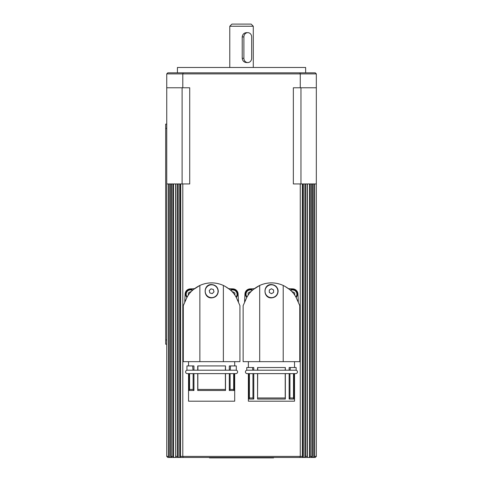 <?xml version="1.0" encoding="UTF-8"?>
<svg xmlns="http://www.w3.org/2000/svg" width="482" height="482" viewBox="0 0 482 482"><rect width="100%" height="100%" fill="white"/><g stroke="black" fill="none" stroke-linecap="round" stroke-linejoin="round"><path stroke-width="0.72" d="M235.927 370.2A1.711 1.711 0 0 1 237.632 371.911A1.711 1.711 0 0 1 235.927 373.616L187.311 373.616A1.711 1.711 0 0 1 185.6 371.911A1.711 1.711 0 0 1 187.311 370.2M295.761 370.2A1.711 1.711 0 0 1 297.466 371.911A1.711 1.711 0 0 1 295.761 373.616L247.145 373.616A1.711 1.711 0 0 1 245.434 371.911A1.711 1.711 0 0 1 247.145 370.2M229.781 26.239L253.285 26.239L251.152 24.1L231.92 24.1L229.781 26.239L229.781 67.48M247.784 62.564L246.447 62.564C243.976 62.311 242.567 60.889 242.223 58.292L242.223 36.921C242.567 34.324 243.976 32.903 246.447 32.649L247.784 32.649A4.272 3.88 -90 0 1 251.664 36.921L251.664 58.292A4.272 3.88 -90 0 1 247.784 62.564A4.272 3.88 -90 0 1 243.898 58.292L243.898 36.921A4.272 3.88 -90 0 1 247.784 32.649M209.477 457.472L209.477 457.9L273.589 457.9L273.589 457.472M252.682 290.037A4.808 4.808 0 0 0 246.748 297.454A4.808 4.808 0 0 1 250.297 289.399M192.848 290.037A4.808 4.808 0 0 0 186.914 297.454A4.808 4.808 0 0 1 190.462 289.399M217.816 289.574A6.411 6.411 0 0 1 213.261 297.418A6.411 6.411 0 0 1 205.422 292.857A6.411 6.411 0 0 1 209.977 285.019A6.411 6.411 0 0 1 217.816 289.574M236.15 297.219L235.65 296.322C233.149 291.947 229.052 288.32 223.371 285.446L223.371 361.651L239.934 361.651L239.934 305.642M211.616 297.894C203 298.304 203 284.133 211.616 284.543C215.671 284.94 217.9 287.164 218.298 291.218C217.9 295.273 215.671 297.496 211.616 297.894M229.299 390.498L229.299 373.616L230.113 373.616L230.113 389.432L229.299 390.498L234.053 390.498L234.053 373.616L234.698 373.616L234.698 401.187L188.54 401.187L188.54 373.616L189.179 373.616L189.179 390.498L189.571 389.432L193.119 389.432L193.119 373.616L197.849 373.616L197.849 389.432L225.383 389.432L225.383 373.616M197.849 389.432L197.728 390.498L225.51 390.498L225.51 373.616M225.51 390.498L225.383 389.432M225.51 370.2L225.51 365.928L225.323 370.2L197.867 370.2M229.299 370.2L229.299 365.928L230.523 365.928L230.239 370.2M192.999 370.2L192.71 365.928L193.939 365.928L193.939 370.2L197.728 370.2L197.728 365.928L225.323 365.928M187.064 297.219L187.582 296.322C190.089 291.947 194.18 288.32 199.861 285.446L199.861 361.651L183.305 361.651L183.305 305.642M214.821 283.067L216.942 283.392M217.219 283.446L219.623 284.043M224.66 286.079L229.878 289.592M236.174 297.219L239.934 305.642L236.174 297.219M277.861 291.218A6.411 6.411 0 0 1 271.45 297.629A6.411 6.411 0 0 1 265.04 291.218A6.411 6.411 0 0 1 271.45 284.808A6.411 6.411 0 0 1 277.861 291.218M295.984 297.219L295.484 296.322C292.984 291.947 288.887 288.32 283.205 285.446L283.205 361.651L299.768 361.651L299.768 305.642M271.45 297.894C262.841 298.304 262.841 284.133 271.45 284.543C275.505 284.94 277.734 287.164 278.132 291.218C277.734 295.273 275.505 297.496 271.45 297.894M294.532 373.616L294.532 401.187L248.375 401.187L248.375 373.616L249.405 373.616L249.405 397.981L252.954 397.981L252.954 373.616L249.405 373.616M289.947 397.981L293.502 397.981L293.502 373.616L289.947 373.616L289.947 397.981L289.134 399.048L293.887 399.048L293.887 373.616M289.134 399.048L289.134 373.616M257.683 373.616L257.563 399.048L285.344 399.048L285.344 373.616M257.683 397.981L285.217 397.981L285.217 373.616M285.344 399.048L285.217 397.981M285.344 370.2L285.344 367.531L285.157 370.2L257.701 370.2M289.134 370.2L289.134 367.531L290.357 367.531L290.074 370.2M252.833 370.2L252.544 367.531L253.773 367.531L253.773 370.2L257.563 370.2L257.563 367.531L285.157 367.531M246.898 297.219L247.417 296.322C249.923 291.947 254.014 288.32 259.696 285.446L259.696 361.651L243.139 361.651L243.139 305.642M274.656 283.067L276.776 283.392M277.054 283.446L279.458 284.043M284.494 286.079L289.712 289.592M296.008 297.219L299.768 305.642L296.008 297.219M309.522 183.943L309.522 456.87L310.281 456.406L310.281 183.943L300.262 183.943L300.262 456.406L182.805 456.406L182.805 183.943L175.647 183.943M311.679 183.943L311.848 456.581L311.336 457.472L315.258 457.472L316.325 456.406L314.656 456.406L314.656 183.943L310.281 183.943M313.71 183.943L313.71 457.105L314.656 456.406M304.859 183.943L304.859 457.014L305.745 456.406L305.745 183.943M307.426 456.532L307.359 456.87L307.233 456.406L305.745 456.406M302.563 456.611L302.377 457.105L302.335 456.406L300.262 456.406L299.888 457.472L302.112 457.472L302.377 457.105M315.258 457.472L316.325 456.406L316.325 183.943L314.656 183.943M175.647 456.532L175.834 183.943M177.322 183.943L177.322 456.406L178.213 457.014L178.213 183.943M180.509 456.611L180.738 183.943M175.713 456.87L175.894 457.472L171.737 457.472L171.224 456.581L171.393 183.943L166.742 183.943L166.742 73.891L316.325 73.891L316.325 183.943M172.785 183.943L172.785 456.406L173.544 456.87L173.544 183.943L171.393 183.943M168.417 183.943L168.417 456.406L169.363 457.105L169.363 183.943M166.929 456.593L167.808 457.472L169.622 457.472L169.363 457.105M309.522 456.87L308.854 457.472L307.173 457.472L307.359 456.87M305.642 72.824L305.642 67.48L177.424 67.48L177.424 72.824M237.584 294.213A4.808 4.808 0 0 1 236.319 297.454A4.808 4.808 0 0 0 230.384 290.037M297.418 294.213A4.808 4.808 0 0 1 296.153 297.454A4.808 4.808 0 0 0 290.218 290.037M292.194 291.978L292.61 291.743L294.743 292.978L294.743 295.183M232.36 291.978L232.77 291.743L234.909 292.978L234.909 295.183M175.635 456.617L175.635 183.943L173.544 183.943M166.742 183.943L166.742 456.406L167.808 457.472M171.224 183.943L171.224 456.568L172.785 456.406M166.742 87.778L189.715 87.778L189.715 183.943L182.805 183.943M300.262 183.943L293.351 183.943L293.351 87.778L300.262 87.778L300.262 73.891L299.888 72.824L183.178 72.824L182.805 73.891L182.805 87.778M316.325 87.778L300.262 87.778M316.325 73.891L315.258 72.824L299.888 72.824M183.178 72.824L167.808 72.824L166.742 73.891M308.854 457.472L311.336 457.472M304.859 457.014L304.534 457.472L307.173 457.472M304.534 457.472L302.112 457.472M180.696 457.105L180.955 457.472L299.888 457.472M180.955 457.472L178.533 457.472L178.213 457.014M175.894 457.472L178.533 457.472M171.737 457.472L169.622 457.472M180.738 456.406L182.805 456.406L183.178 457.472M177.322 456.406L175.834 456.406M174.213 457.472L173.544 456.87M168.417 456.406L166.742 456.406M310.281 456.406L311.848 456.581L311.848 183.943M313.71 457.105L313.445 457.472M292.857 288.875L288.567 288.676L292.857 288.875A5.344 5.344 0 0 1 297.942 293.96L298.31 301.756L297.942 293.96M245.356 300.099A2.567 2.567 -87.3 0 0 244.597 301.756L244.958 293.96A5.344 5.344 0 0 1 250.05 288.875L254.333 288.676L250.05 288.875M297.551 300.099A2.567 2.567 -92.7 0 1 298.304 301.756M244.597 301.756L244.958 293.96M246.88 297.219L243.139 305.642L246.88 297.219M253.189 289.598A6.411 6.411 0 0 0 253.189 289.592L259.696 285.452M263.443 284.043L265.847 283.446M266.13 283.392L268.245 283.067M257.743 367.531L257.743 370.2L246.772 370.2L246.772 367.531L252.544 367.531M259.696 361.651L283.205 361.651M257.563 399.048L257.563 373.616L253.773 373.616L253.773 399.048L252.954 397.981M285.199 370.2L296.135 370.2L296.135 367.531L290.357 367.531M249.405 397.981L249.013 399.048L249.013 373.616M253.773 399.048L249.013 399.048M293.887 399.048L293.502 397.981M283.205 285.446C279.403 283.735 275.487 282.88 271.45 282.886C267.414 282.88 263.497 283.735 259.696 285.446M277.62 288.664A6.676 6.676 0 0 1 278.132 291.218M273.589 289.983L273.589 292.454L271.45 293.689L269.317 292.454L269.317 289.983L271.45 288.748L273.589 289.983M185.124 293.96L184.763 301.756L185.124 293.96A5.344 5.344 0 0 1 190.215 288.875L194.499 288.676L190.215 288.875M233.023 288.875L228.733 288.676L233.023 288.875A5.344 5.344 0 0 1 238.108 293.96L238.47 301.756L238.108 293.96M184.763 301.756A2.567 2.567 -87.3 0 1 185.522 300.099M237.716 300.099A2.567 2.567 -92.7 0 1 238.47 301.756M187.046 297.219L183.305 305.642L187.046 297.219M193.354 289.598A6.411 6.411 0 0 0 193.354 289.592L199.861 285.452M203.609 284.043L206.013 283.446M206.296 283.392L208.411 283.067M197.909 365.928L197.909 370.2L186.938 370.2L186.938 365.928L192.71 365.928M199.861 361.651L223.371 361.651M193.939 373.616L193.939 390.498L193.119 389.432M197.728 390.498L197.728 373.616M197.849 373.616L211.616 373.616M193.119 373.616L189.571 373.616L189.571 389.432M225.365 370.2L236.3 370.2L236.3 365.928L230.523 365.928M230.113 389.432L233.668 389.432L233.668 373.616M193.939 390.498L189.179 390.498M234.053 390.498L233.668 389.432M223.371 285.446C219.569 283.735 215.653 282.88 211.616 282.886C207.579 282.88 203.663 283.735 199.861 285.446M213.369 289.477L213.996 291.863L212.249 293.604L209.869 292.96L209.236 290.574L210.983 288.832L213.369 289.477M188.323 295.183L188.323 292.978L190.462 291.743L190.872 291.978M248.158 295.183L248.158 292.978L250.297 291.743L250.706 291.978M166.742 124.109L165.675 124.109L165.675 344.214L166.742 344.214L165.675 344.214M247.031 296.966A4.272 4.272 0 0 1 252.267 290.417M187.197 296.966A4.272 4.272 0 0 1 192.432 290.417M230.806 290.417A4.272 4.272 0 0 1 236.035 296.966M290.64 290.417A4.272 4.272 0 0 1 295.87 296.966M243.898 58.292L242.223 58.292M243.898 36.921L242.223 36.921M312.402 457.472L312.402 183.943M179.732 457.472L179.732 183.943M307.233 183.943L307.233 456.406M170.67 457.472L170.67 183.943M302.335 183.943L302.335 456.406M303.335 457.472L303.335 183.943M182.106 87.778L182.106 183.943M300.961 87.778L300.961 183.943M166.742 128.381L165.675 128.381M166.742 339.943L165.675 339.943M187.311 373.616L188.54 373.616M234.698 373.616L235.927 373.616M234.698 365.928L234.698 361.651M294.532 367.531L294.532 361.651M307.432 456.617L307.432 183.943M302.563 456.641L302.563 183.943M180.503 183.943L180.503 456.641M248.375 367.531L248.375 361.651M188.54 365.928L188.54 361.651M253.285 26.239L253.285 67.48"/></g></svg>
